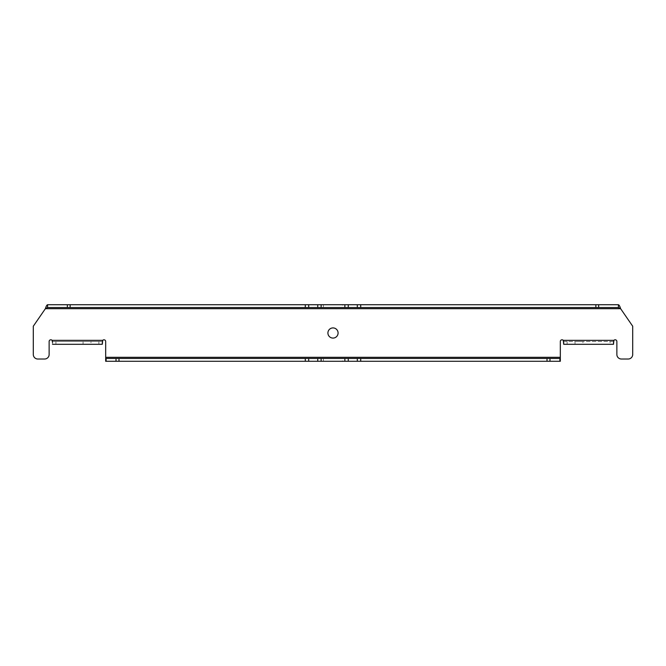 <?xml version="1.0" encoding="UTF-8"?>
<svg xmlns="http://www.w3.org/2000/svg" width="666" height="666" viewBox="0 0 666 666"><rect width="100%" height="100%" fill="white"/><g stroke="black" fill="none" stroke-linecap="round" stroke-linejoin="round"><path stroke-width="0.5" stroke-dasharray="3.33 2.5" d="M90.976 344.305L83.059 344.305L90.976 344.305L90.976 341.483L83.059 341.483L90.976 341.483M83.059 344.305L83.059 341.483M582.941 344.305L575.024 344.305L582.941 344.305L582.941 341.483L575.024 341.483L582.941 341.483M575.024 344.305L575.024 341.483M342.615 307.55L323.385 307.55L342.615 307.55L342.615 304.728L323.385 304.728L342.615 304.728M323.385 307.55L323.385 304.728M342.615 358.45L323.385 358.45L342.615 358.45L342.615 361.272L323.385 361.272L342.615 361.272M323.385 358.45L323.385 361.272M338.087 333A5.087 5.087 0 0 0 333 327.913A5.087 5.087 0 0 0 327.913 333A5.087 5.087 0 0 0 333 338.087A5.087 5.087 0 0 0 338.087 333M613.478 340.95L613.478 342.441L613.902 340.351A1.698 1.698 0 0 1 616.866 341.483L616.866 354.487A4.52 4.52 0 0 0 621.395 359.016L628.18 359.016A4.52 4.52 0 0 0 632.7 354.487L632.7 326.215L620.62 308.683L45.38 308.683L33.3 326.215L33.3 354.487A4.52 4.52 0 0 0 37.82 359.016L44.605 359.016A4.52 4.52 0 0 0 49.134 354.487L49.134 341.483A1.698 1.698 0 0 1 52.098 340.351L52.522 341.483L102.289 341.483L102.722 340.351A1.698 1.698 0 0 1 105.678 341.483L105.678 361.272L105.678 358.45L560.322 358.45L560.322 341.483A1.698 1.698 0 0 1 563.278 340.351L563.711 342.441L563.711 341.483L613.478 341.483L613.478 344.305L610.081 344.305L610.081 341.483M105.678 361.272L560.322 361.272L560.322 358.45M360.706 358.45L360.706 361.272M344.871 358.45L344.871 361.272M321.129 358.45L321.129 361.272M305.294 358.45L305.294 361.272M618.423 307.55L47.577 307.55M618.423 304.728L47.577 304.728M305.294 307.55L305.294 304.728M321.129 307.55L321.129 304.728M344.871 307.55L344.871 304.728M360.706 307.55L360.706 304.728M563.711 340.95L563.711 344.305L610.081 344.305M613.478 341.483L563.711 341.483M102.289 340.95L102.289 344.305L98.893 344.305L98.893 341.483M52.522 340.95L52.522 344.305L98.893 344.305M102.289 341.483L52.522 341.483M102.722 340.351L52.098 340.351M613.902 340.351L563.278 340.351M560.322 357.317L105.678 357.317M567.107 344.305L567.107 341.483M55.919 344.305L55.919 341.483"/><path stroke-width="1" d="M338.087 333A5.087 5.087 0 0 0 333 327.913A5.087 5.087 0 0 0 327.913 333A5.087 5.087 0 0 0 333 338.087A5.087 5.087 0 0 0 338.087 333M52.522 344.305L102.289 344.305L102.722 340.351A1.698 1.698 0 0 1 105.678 341.483L105.678 358.45L360.706 358.45L360.706 361.272L560.322 361.272L560.322 341.483A1.698 1.698 0 0 1 563.278 340.351L563.711 344.305L613.478 344.305L613.902 340.351A1.698 1.698 0 0 1 616.866 341.483L616.866 354.487A4.52 4.52 0 0 0 621.395 359.016L628.18 359.016A4.52 4.52 0 0 0 632.7 354.487L632.7 326.215L620.62 308.683L618.423 307.55L47.577 307.55L45.38 308.683L33.3 326.215L33.3 354.487A4.52 4.52 0 0 0 37.82 359.016L44.605 359.016A4.52 4.52 0 0 0 49.134 354.487L49.134 341.483A1.698 1.698 0 0 1 52.098 340.351L52.522 342.441M360.706 358.45L560.322 358.45L560.322 361.272M344.871 358.45L344.871 361.272L360.706 361.272M321.129 358.45L321.129 361.272L344.871 361.272M305.294 358.45L305.294 361.272L321.129 361.272M105.678 358.45L105.678 361.272L305.294 361.272M47.577 307.55L47.577 304.728C46.845 304.961 46.112 306.277 45.38 308.683L620.62 308.683C619.888 306.277 619.155 304.961 618.423 304.728L618.423 307.55M305.294 307.55L305.294 304.728L47.577 304.728M321.129 307.55L321.129 304.728L305.294 304.728M344.871 307.55L344.871 304.728L321.129 304.728M360.706 307.55L360.706 304.728L344.871 304.728M618.423 304.728L360.706 304.728M613.478 344.305L613.478 342.441M563.711 344.305L563.711 342.441M102.289 344.305L102.289 342.441M102.722 340.351L52.098 340.351M560.322 357.317L105.678 357.317M613.902 340.351L563.278 340.351M559.89 358.45L559.89 361.272M549.983 358.45L549.983 361.272M547.011 358.45L547.011 361.272M357.317 358.45L357.317 361.272M348.268 358.45L348.268 361.272M317.732 358.45L317.732 361.272M308.683 358.45L308.683 361.272M118.989 358.45L118.989 361.272M116.017 358.45L116.017 361.272M106.11 358.45L106.11 361.272M67.349 307.55L67.349 304.728M70.138 307.55L70.138 304.728M308.683 307.55L308.683 304.728M317.732 307.55L317.732 304.728M348.268 307.55L348.268 304.728M357.317 307.55L357.317 304.728M595.862 307.55L595.862 304.728M598.651 307.55L598.651 304.728"/></g></svg>
